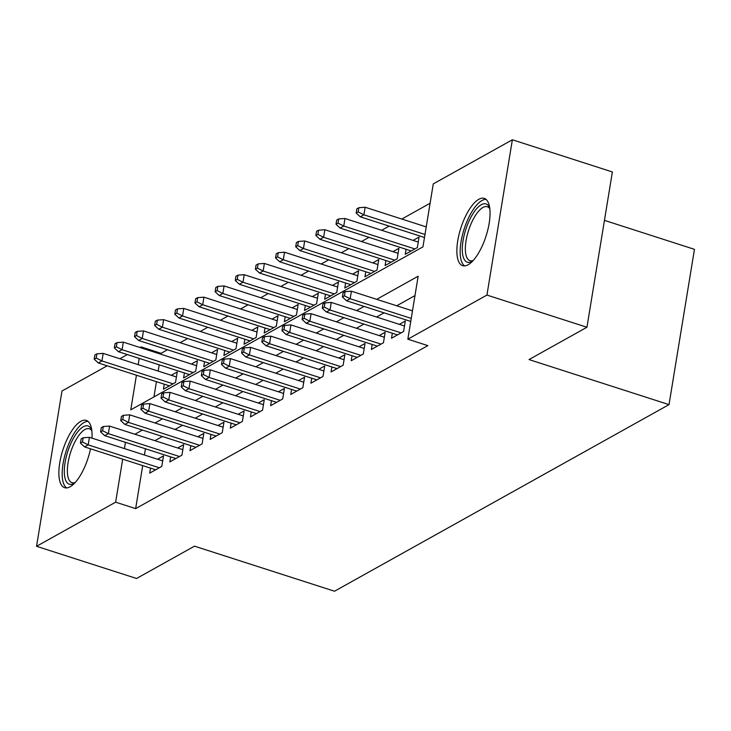 <?xml version="1.0" encoding="UTF-8"?>
<svg xmlns="http://www.w3.org/2000/svg" width="731" height="731" viewBox="0 0 731 731"><rect width="100%" height="100%" fill="white"/><g stroke="black" fill="none" stroke-linecap="round" stroke-linejoin="round"><path stroke-width="1.1" d="M468.096 264.768A35.344 13.231 107.8 0 1 462.622 265.682A35.344 13.231 107.8 0 1 459.041 234.432A35.344 13.231 107.8 0 1 478.814 199.298A35.344 13.231 107.8 0 1 484.278 198.384A35.344 13.231 107.8 0 1 487.869 229.635A35.344 13.231 107.8 0 1 468.096 264.768M90.516 448.816A35.344 13.231 107.8 0 1 70.103 486.782A35.344 13.231 107.8 0 1 64.63 487.696A35.344 13.231 107.8 0 1 61.048 456.446A35.344 13.231 107.8 0 1 80.821 421.312A35.344 13.231 107.8 0 1 86.285 420.398A35.344 13.231 107.8 0 1 91.978 438.143M604.446 220.369L694.45 249.335L669.02 404.627L334.506 591.224L194.492 546.167L136.56 578.486L36.55 546.304L61.98 391.012L107.165 365.811M119.829 358.747L127.313 354.572M139.977 347.499L141.074 346.896L140.928 347.81M167.463 349.765L161.076 353.329L141.074 346.896M430.102 203.255L401.803 219.044M389.13 226.117L381.646 230.283M368.981 237.356L361.498 241.532M348.824 248.595L341.34 252.771M328.676 259.834L321.192 264.01M308.528 271.073L301.044 275.249M288.37 282.321L280.887 286.488M268.222 293.56L260.739 297.736M248.074 304.8L240.59 308.975M227.917 316.039L220.433 320.215M207.768 327.278L200.285 331.454M187.62 338.526L180.137 342.702M136.432 375.231L130.767 409.844L422.957 246.85L433.273 183.892L512.367 139.776L486.937 295.068L407.843 339.184L418.15 276.227L376.721 299.335M486.937 295.068L586.947 327.25L612.377 171.959L512.367 139.776M392.337 333.235L391.514 338.234L403.603 331.49L405.321 321L399.336 324.345M372.18 344.475L371.366 349.482L383.455 342.738L385.173 332.24L379.179 335.584M352.031 355.714L351.209 360.721L363.307 353.978L365.025 343.488L359.031 346.823M331.883 366.953L331.061 371.96L343.15 365.217L344.868 354.727L338.882 358.062M311.726 378.201L310.913 383.199L323.001 376.456L324.719 365.966L318.725 369.31M291.578 389.44L290.755 394.448L302.844 387.695L304.562 377.205L298.577 380.549M271.429 400.679L270.607 405.687L282.696 398.943L284.414 388.444L278.429 391.789M251.272 411.918L250.459 416.926L262.548 410.182L264.266 399.693L258.271 403.028M231.124 423.158L230.302 428.165L242.39 421.421L244.108 410.932L238.123 414.267M210.967 434.406L210.153 439.404L222.242 432.661L223.96 422.171L217.975 425.515M190.818 445.645L189.996 450.652L202.094 443.909L203.812 433.41L197.818 436.754M170.67 456.884L169.848 461.891L181.937 455.148L183.655 444.649L177.67 447.993M164.265 384.186L163.442 389.194L175.531 382.45L177.249 371.951L171.264 375.295M184.413 372.947L183.591 377.954L195.689 371.202L197.407 360.712L191.412 364.056M204.561 361.708L203.748 366.706L215.837 359.963L217.555 349.473L211.57 352.817M224.719 350.46L223.896 355.467L235.985 348.724L237.703 338.234L231.718 341.569M244.867 339.221L244.044 344.228L256.142 337.484L257.86 326.985L251.866 330.33M265.024 327.981L264.202 332.989L276.291 326.245L278.008 315.746L272.023 319.091M285.172 316.742L284.35 321.741L296.439 314.997L298.157 304.507L292.172 307.852M305.32 305.494L304.507 310.501L316.596 303.758L318.314 293.268L312.32 296.603M325.478 294.255L324.655 299.262L336.744 292.519L338.462 282.029L332.477 285.364M345.626 283.016L344.804 288.023L356.892 281.28L358.619 270.781L352.625 274.125M365.774 271.777L364.961 276.784L377.05 270.031L378.768 259.542L372.773 262.886M385.931 260.538L385.109 265.536L397.198 258.792L398.916 248.302L392.931 251.647M406.08 249.289L405.257 254.297L417.355 247.553L419.073 237.063L413.079 240.398M161.076 353.329L160.93 354.243M159.194 364.833L158.17 371.083M156.434 381.664L153.939 396.924M142.691 465.61L135.646 508.621L427.845 345.626L407.843 339.184M414.98 295.589L396.723 305.777M384.058 312.841L376.575 317.016M363.901 324.08L356.417 328.256M343.753 335.328L336.269 339.504M323.605 346.567L316.121 350.743M303.447 357.806L295.964 361.982M283.299 369.045L275.815 373.221M263.151 380.294L255.667 384.46M242.994 391.533L235.51 395.709M222.845 402.772L215.362 406.948M202.697 414.011L195.214 418.187M182.54 425.25L175.056 429.426M162.392 436.498L154.908 440.674M145.451 448.77L144.427 455.02M150.513 468.123L149.7 473.131L161.789 466.387L163.506 455.897L157.512 459.232M586.947 327.25L529.006 359.57L669.02 404.627M135.646 508.621L115.644 502.179L36.55 546.304M125.449 442.328L124.425 448.587M122.689 459.169L115.644 502.179M364.056 306.408L356.573 310.584M343.899 317.647L336.415 321.823M323.751 328.886L316.267 333.062M303.603 340.134L296.119 344.301M283.445 351.373L275.962 355.549M263.297 362.613L255.813 366.788M243.149 373.852L235.665 378.028M222.992 385.091L215.508 389.267M202.843 396.339L195.36 400.506M182.695 407.578L175.212 411.754M162.538 418.817L155.054 422.993M142.39 430.056L134.906 434.232M139.192 358.391L138.168 364.641M162.684 460.895L89.429 437.321L88.195 444.877L159.312 467.767M82.457 441.972L83.142 437.778L81.132 438.902L80.447 443.105L82.457 441.972L88.195 444.877L84.568 446.906L155.685 469.786M89.429 437.321L83.142 437.778M80.447 443.105L84.568 446.906M96.894 353.841L94.875 354.964L94.189 359.159L96.209 358.035L96.894 353.841L103.172 353.384L101.938 360.94L98.31 362.96L169.437 385.849M96.209 358.035L101.938 360.94L173.064 383.83M103.172 353.384L176.436 376.958M98.31 362.96L94.189 359.159M74.8 482.935A30.592 11.449 107.8 0 1 74.489 483.136A30.592 11.449 107.8 0 1 74.023 483.401A30.592 11.449 107.8 0 1 65.059 462.659A30.592 11.449 107.8 0 1 83.297 426.749A30.592 11.449 107.8 0 1 91.631 429.846A30.592 11.449 107.8 0 1 91.768 430.193M91.841 430.778A28.326 10.599 -72.2 0 0 89.337 428.759A28.326 10.599 -72.2 0 0 84.96 429.49A28.326 10.599 -72.2 0 0 69.107 457.643A28.326 10.599 -72.2 0 0 71.985 482.679A28.326 10.599 -72.2 0 0 75.202 482.497M88.076 421.403A35.125 13.14 -72.2 0 0 83.992 422.545A35.125 13.14 -72.2 0 0 64.776 455.733A35.125 13.14 -72.2 0 0 66.676 487.915M472.783 260.921A30.592 11.449 107.8 0 1 472.473 261.122A30.592 11.449 107.8 0 1 462.549 253.803A30.592 11.449 107.8 0 1 472.135 215.069A30.592 11.449 107.8 0 1 489.624 207.832A30.592 11.449 107.8 0 1 489.761 208.18M489.834 208.764A28.326 10.599 -72.2 0 0 487.33 206.745A28.326 10.599 -72.2 0 0 471.952 221.831A28.326 10.599 -72.2 0 0 465.601 252.908A28.326 10.599 -72.2 0 0 469.978 260.665A28.326 10.599 -72.2 0 0 473.185 260.483M486.069 199.389A35.125 13.14 -72.2 0 0 467.621 219.912A35.125 13.14 -72.2 0 0 460.466 256.873A35.125 13.14 -72.2 0 0 464.669 265.901M182.841 449.656L109.577 426.082L108.343 433.638L179.47 456.528M102.614 430.733L103.299 426.538L101.28 427.662L100.595 431.857L102.614 430.733L108.343 433.638L104.716 435.658L175.842 458.547M109.577 426.082L103.299 426.538M100.595 431.857L104.716 435.658M202.99 438.417L129.734 414.842L128.492 422.399L199.618 445.289M122.762 419.493L123.448 415.299L121.437 416.423L120.743 420.617L122.762 419.493L128.492 422.399L124.864 424.419L195.99 447.308M129.734 414.842L123.448 415.299M120.743 420.617L124.864 424.419M223.138 427.178L149.882 403.603L148.649 411.16L219.766 434.04M142.91 408.254L143.605 404.06L141.586 405.184L140.9 409.378L142.91 408.254L148.649 411.16L145.021 413.179L216.138 436.069M149.882 403.603L143.605 404.06M140.9 409.378L145.021 413.179M243.295 415.939L170.031 392.364L168.797 399.912L239.923 422.801M163.068 397.015L163.753 392.812L161.734 393.936L161.048 398.139L163.068 397.015L168.797 399.912L165.169 401.94L236.296 424.83M170.031 392.364L163.753 392.812M161.048 398.139L165.169 401.94M117.042 342.601L115.032 343.725L114.338 347.919L116.357 346.796L117.042 342.601L123.329 342.145L122.086 349.701L118.459 351.721L189.585 374.61M116.357 346.796L122.086 349.701L193.212 372.582M123.329 342.145L196.584 365.719M118.459 351.721L114.338 347.919M137.2 331.353L135.18 332.477L134.495 336.68L136.505 335.556L137.2 331.353L143.477 330.905L142.243 338.453L138.616 340.482L209.733 363.371M136.505 335.556L142.243 338.453L213.361 361.342M143.477 330.905L216.732 354.48M138.616 340.482L134.495 336.68M157.348 320.114L155.328 321.238L154.643 325.432L156.662 324.308L157.348 320.114L163.625 319.657L162.392 327.214L158.764 329.242L229.89 352.123M156.662 324.308L162.392 327.214L233.518 350.103M163.625 319.657L236.89 343.232M158.764 329.242L154.643 325.432M177.496 308.875L175.486 309.999L174.791 314.193L176.811 313.069L177.496 308.875L183.783 308.418L182.54 315.975L178.912 317.994L250.039 340.884M176.811 313.069L182.54 315.975L253.666 338.864M183.783 308.418L257.038 331.993M178.912 317.994L174.791 314.193M263.443 404.691L190.188 381.116L188.945 388.673L260.072 411.562M183.216 385.767L183.901 381.573L181.891 382.697L181.206 386.891L183.216 385.767L188.945 388.673L185.318 390.701L256.444 413.582M190.188 381.116L183.901 381.573M181.206 386.891L185.318 390.701M197.653 297.636L195.634 298.76L194.949 302.954L196.959 301.83L197.653 297.636L203.931 297.179L202.697 304.736L199.07 306.755L270.187 329.644M196.959 301.83L202.697 304.736L273.814 327.625M203.931 297.179L277.186 320.754M199.07 306.755L194.949 302.954M283.591 393.452L210.336 369.877L209.103 377.434L280.22 400.323M203.364 374.528L204.059 370.334L202.039 371.458L201.354 375.652L203.364 374.528L209.103 377.434L205.475 379.453L276.592 402.342M210.336 369.877L204.059 370.334M201.354 375.652L205.475 379.453M303.749 382.212L230.484 358.638L229.251 366.194L300.377 389.075M223.522 363.289L224.207 359.095L222.187 360.219L221.502 364.413L223.522 363.289L229.251 366.194L225.623 368.214L296.749 391.103M230.484 358.638L224.207 359.095M221.502 364.413L225.623 368.214M323.897 370.973L250.642 347.399L249.399 354.946L320.525 377.836M243.67 352.05L244.355 347.846L242.345 348.97L241.659 353.174L243.67 352.05L249.399 354.946L245.771 356.975L316.898 379.864M250.642 347.399L244.355 347.846M241.659 353.174L245.771 356.975M344.045 359.725L270.79 336.15L269.556 343.707L340.673 366.596M263.818 340.81L264.512 336.607L262.493 337.731L261.808 341.934L263.818 340.81L269.556 343.707L265.929 345.736L337.046 368.616M270.79 336.15L264.512 336.607M261.808 341.934L265.929 345.736M364.202 348.486L290.938 324.911L289.704 332.468L360.831 355.357M283.975 329.562L284.661 325.368L282.65 326.492L281.956 330.686L283.975 329.562L289.704 332.468L286.077 334.487L357.203 357.377M290.938 324.911L284.661 325.368M281.956 330.686L286.077 334.487M217.801 286.388L215.782 287.511L215.097 291.715L217.116 290.591L217.801 286.388L224.079 285.94L222.845 293.487L219.218 295.516L290.344 318.405M217.116 290.591L222.845 293.487L293.972 316.377M224.079 285.94L297.343 309.515M219.218 295.516L215.097 291.715M237.95 275.148L235.939 276.272L235.254 280.476L237.264 279.352L237.95 275.148L244.236 274.692L242.994 282.248L239.366 284.277L310.492 307.166M237.264 279.352L242.994 282.248L314.12 305.138M244.236 274.692L317.492 298.275M239.366 284.277L235.254 280.476M258.107 263.909L256.088 265.033L255.402 269.227L257.413 268.103L258.107 263.909L264.384 263.452L263.151 271.009L259.523 273.029L330.64 295.918M257.413 268.103L263.151 271.009L334.268 293.899M264.384 263.452L337.64 287.027M259.523 273.029L255.402 269.227M278.255 252.67L276.236 253.794L275.55 257.988L277.57 256.864L278.255 252.67L284.533 252.213L283.299 259.77L279.671 261.789L350.798 284.679M277.57 256.864L283.299 259.77L354.425 282.659M284.533 252.213L357.797 275.788M279.671 261.789L275.55 257.988M298.403 241.431L296.393 242.555L295.708 246.749L297.718 245.625L298.403 241.431L304.69 240.974L303.447 248.531L299.82 250.55L370.946 273.44M297.718 245.625L303.447 248.531L374.574 271.411M304.69 240.974L377.945 264.549M299.82 250.55L295.708 246.749M384.351 337.247L311.095 313.672L309.853 321.229L380.979 344.118M304.123 318.323L304.809 314.129L302.798 315.253L302.113 319.447L304.123 318.323L309.853 321.229L306.225 323.248L377.351 346.138M311.095 313.672L304.809 314.129M302.113 319.447L306.225 323.248M318.561 230.183L316.541 231.307L315.856 235.51L317.875 234.386L318.561 230.183L324.838 229.735L323.605 237.283L319.977 239.311L391.094 262.201M317.875 234.386L323.605 237.283L394.722 260.172M324.838 229.735L398.103 253.31M319.977 239.311L315.856 235.51M404.508 326.008L331.244 302.433L330.01 309.99L401.127 332.87M324.281 307.084L324.966 302.89L322.947 304.014L322.261 308.208L324.281 307.084L330.01 309.99L326.382 312.009L397.509 334.899M331.244 302.433L324.966 302.89M322.261 308.208L326.382 312.009M338.709 218.944L336.699 220.068L336.004 224.262L338.024 223.138L338.709 218.944L344.995 218.487L343.753 226.043L340.125 228.072L411.251 250.952M338.024 223.138L343.753 226.043L414.879 248.933M344.995 218.487L418.251 242.062M340.125 228.072L336.004 224.262M412.485 310.849L351.401 291.194L350.158 298.741L411.242 318.405M344.429 295.845L345.114 291.642L343.104 292.765L342.41 296.969L344.429 295.845L350.158 298.741L346.531 300.77L410.749 321.43M351.401 291.194L345.114 291.642M342.41 296.969L346.531 300.77M358.857 207.705L356.847 208.828L356.161 213.023L358.172 211.899L358.857 207.705L365.144 207.248L363.901 214.804L360.282 216.824L424.492 237.493M358.172 211.899L363.901 214.804L424.985 234.459M365.144 207.248L426.228 226.902M360.282 216.824L356.161 213.023"/></g></svg>
